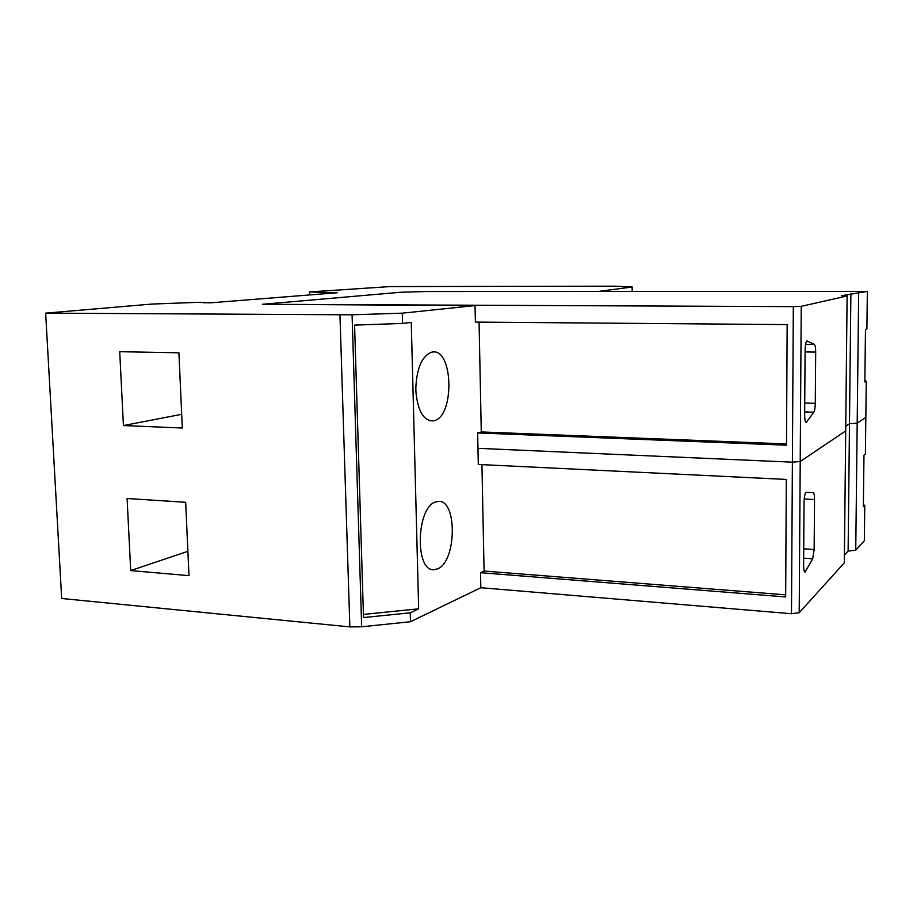 <?xml version="1.0" encoding="UTF-8"?>
<svg xmlns="http://www.w3.org/2000/svg" width="913" height="913" viewBox="0 0 913 913"><rect width="100%" height="100%" fill="white"/><g stroke="black" fill="none" stroke-linecap="round" stroke-linejoin="round"><path stroke-width="1.37" d="M632.184 291.373L632.15 286.99L615.179 286.18L390.296 286.568L309.621 291.92L337.228 292.742L210.161 302.854L197.516 302.363L151.9 304.063L45.65 313.148L352.076 314.802L402.291 313.17L475.045 305.581L475.388 322.095L787.154 324.594L786.504 445.179L477.659 432.933L481.277 431.94L479.063 322.118M632.15 286.99L598.745 291.395L425.732 291.521L400.419 292.274L262.488 304.291L400.419 292.274L425.732 291.521L867.35 291.418L841.581 295.698L847.116 295.983L844.331 562.83L799.206 612.726L791.48 613.73L480.831 587.721L410.473 621.719L361.662 626.797L349.85 626.9L61.685 598.494L45.65 313.148M349.85 626.9L339.956 314.985M123.426 425.549L119.717 351.699L178.902 352.783L182.315 428.014L123.426 425.549L181.698 414.319M130.707 570.568L188.991 575.669L185.67 502.298L127.09 498.498L130.707 570.568L187.895 551.304M847.116 295.983L801.237 306.334L793.317 306.631L262.488 304.291L475.045 305.581M480.831 587.721L480.523 572.702L484.084 571.047L481.938 464.626M309.621 291.92L309.724 294.933M352.076 314.802L361.662 626.797M410.473 621.719L410.245 612.794L418.656 608.823L411.261 322.415L402.565 323.43L354.575 325.108L363.511 617.565L410.245 612.794M402.291 313.17L402.565 323.43M480.523 572.702L785.671 596.942L786.31 479.428L478.298 464.455L477.659 432.933M435.798 501.945C416.271 506.692 414.605 571.995 434.04 569.666L437.418 568.913C456.922 562.009 457.447 498.338 437.898 501.488L435.798 501.945M415.929 392.008C417.926 411.329 423.7 420.95 433.253 420.87L433.812 420.756C454.902 417.115 453.384 347.442 432.146 352.087L431.37 352.247C421.966 356.218 416.785 368.11 415.826 387.888L415.929 392.008M418.656 608.823L363.42 614.426M867.35 291.418L866.894 328.851L865.478 329.365L864.851 381.954L866.266 381.178L865.387 454.035L863.972 455.165L863.356 506.658L864.759 505.277L864.337 540.724L855.743 550.219L848.12 551.075L844.422 555.07M801.237 306.334L800.21 461.51L845.712 430.902L800.21 461.51L792.393 462.172L477.967 448.329L792.393 462.172L791.48 613.73M858.665 293.381L857.193 423.176L865.821 417.367L857.193 423.176L849.478 423.746L845.758 426.2L849.478 423.746L848.12 551.075M785.682 594.842L484.084 571.047M864.759 505.277L863.378 504.9M850.882 293.644L849.478 423.746L857.193 423.176L855.743 550.219M793.317 306.631L792.393 462.172L800.21 461.51L799.206 612.726M813.186 492.666L806.088 492.381C804.901 493.362 804.227 496.649 804.045 502.23L803.6 565.478C803.645 569.723 804.113 571.937 805.015 572.12L812.673 558.802L814.145 549.512L814.533 499.525C814.499 495.314 814.054 493.031 813.186 492.666M786.504 443.946L481.277 431.94M866.266 381.178L864.862 380.983M814.328 344.418L806.898 340.891C805.837 341.93 805.243 344.977 805.106 350.021L804.65 414.901C804.718 419.843 805.289 422.331 806.339 422.365L813.803 412.208C814.693 410.656 815.183 407.689 815.286 403.329L815.686 352.087C815.663 347.75 815.206 345.194 814.328 344.418L805.586 344.304M804.205 498.966L814.533 499.525M814.145 549.512L803.714 548.816M803.657 558.174L812.673 558.802M805.654 571.492L804.285 571.39M805.095 351.927L815.686 352.087M815.286 403.329L804.73 403.032M804.673 411.923L813.803 412.208M806.715 422.034L805.654 422M204.569 302.99L204.546 302.408M432.614 569.552L434.04 569.666M429.783 420.745L433.253 420.87"/></g></svg>
